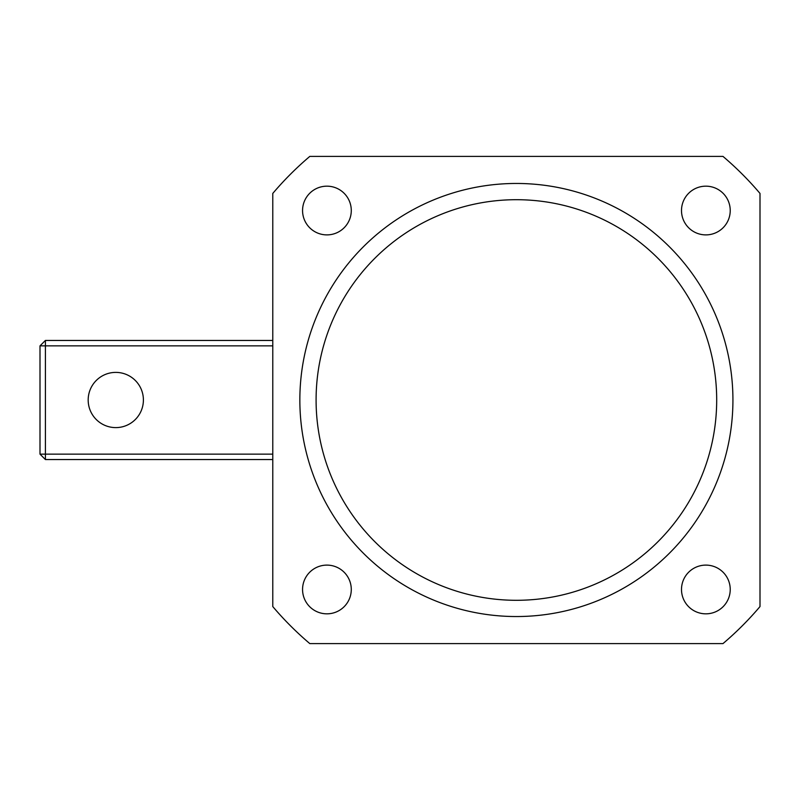 <?xml version="1.0" encoding="UTF-8"?>
<svg xmlns="http://www.w3.org/2000/svg" width="800" height="800" viewBox="0 0 800 800"><rect width="100%" height="100%" fill="white"/><g stroke="black" fill="none" stroke-linecap="round" stroke-linejoin="round"><path stroke-width="1.2" d="M730.23 210.53A24.36 24.36 0 0 1 705.86 234.89A24.36 24.36 0 0 1 681.5 210.53A24.36 24.36 0 0 1 705.86 186.17A24.36 24.36 0 0 1 730.23 210.53M351.28 210.53A24.36 24.36 0 0 1 326.92 234.89A24.36 24.36 0 0 1 302.56 210.53A24.36 24.36 0 0 1 326.92 186.17A24.36 24.36 0 0 1 351.28 210.53M730.23 589.47A24.36 24.36 0 0 1 705.86 613.83A24.36 24.36 0 0 1 681.5 589.47A24.36 24.36 0 0 1 705.86 565.11A24.36 24.36 0 0 1 730.23 589.47M351.28 589.47A24.36 24.36 0 0 1 326.92 613.83A24.36 24.36 0 0 1 302.56 589.47A24.36 24.36 0 0 1 326.92 565.11A24.36 24.36 0 0 1 351.28 589.47M716.69 400A200.3 200.3 0 0 0 516.39 199.7A200.3 200.3 0 0 0 316.09 400A200.3 200.3 0 0 0 516.39 600.3A200.3 200.3 0 0 0 716.69 400M299.85 400A216.54 216.54 0 0 1 516.39 183.46A216.54 216.54 0 0 1 732.93 400A216.54 216.54 0 0 1 516.39 616.54A216.54 216.54 0 0 1 299.85 400M309.82 156.39L722.96 156.39A319.4 319.4 0 0 1 760 193.43L760 606.57A319.4 319.4 0 0 1 722.96 643.61L309.82 643.61A319.4 319.4 0 0 1 272.78 606.57L272.78 193.43A319.4 319.4 0 0 1 309.82 156.39M115.79 372.39A27.61 27.61 0 0 1 143.4 400A27.61 27.61 0 0 1 115.79 427.61A27.61 27.61 0 0 1 88.18 400A27.61 27.61 0 0 1 115.79 372.39M272.78 459.55L45.41 459.55L45.41 454.14L272.78 454.14M272.78 345.86L45.41 345.86L45.41 340.45L272.78 340.45M40 345.86L45.41 345.86L45.41 454.14L40 454.14L40 345.86L45.41 340.45M40 454.14L45.41 459.55"/></g></svg>
